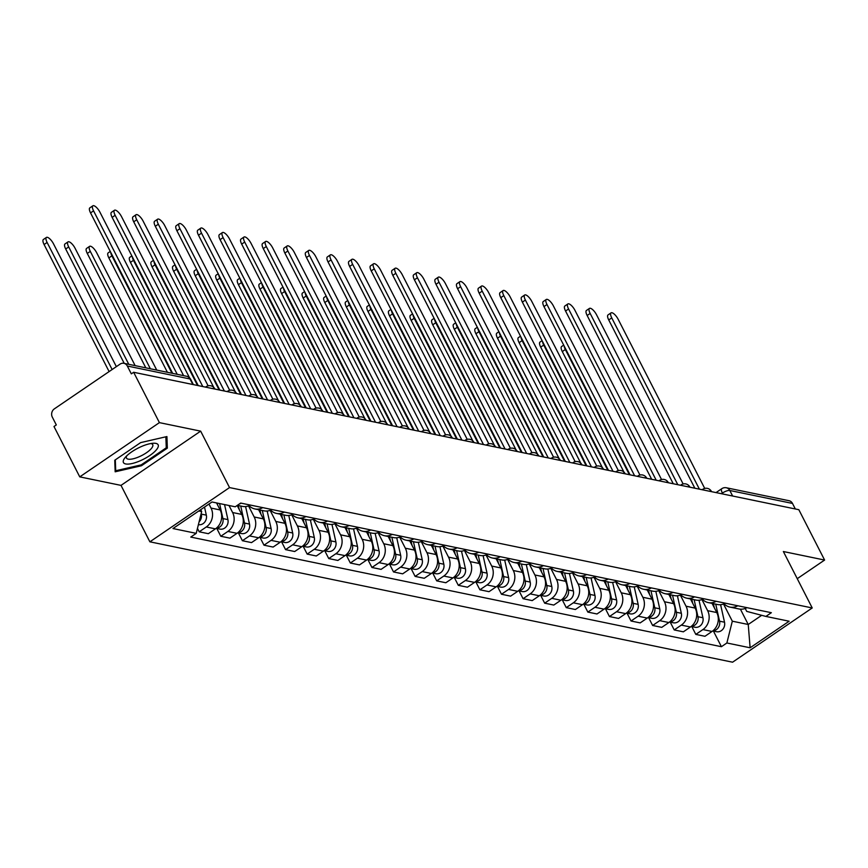 <?xml version="1.0" encoding="UTF-8"?>
<svg xmlns="http://www.w3.org/2000/svg" width="868" height="868" viewBox="0 0 868 868"><rect width="100%" height="100%" fill="white"/><g stroke="black" fill="none" stroke-linecap="round" stroke-linejoin="round"><path stroke-width="1.3" d="M159.408 422.629L79.758 476.868L121.01 485.386L149.882 541.816L732.581 662.197L812.231 607.958L229.532 487.577L200.66 431.146L159.408 422.629L133.65 372.274L798.831 509.7L824.6 560.055L783.359 551.527L812.231 607.958M79.758 476.868L53.99 426.514L56.311 424.929L52.297 417.085A6 5.284 -78.3 0 1 54.358 408.861L120.077 364.115A6 5.284 -78.3 0 1 123.874 363.301L186.577 376.256A6 5.284 101.7 0 1 190.005 378.969L127.314 366.014A6 5.284 -78.3 0 0 123.874 363.301M732.635 496.019L729.793 490.485A6 5.284 101.7 0 0 726.364 487.773L789.066 500.727A6 5.284 101.7 0 1 792.495 503.44L729.793 490.485A6 1.899 152.9 0 0 722.382 493.078L721.449 493.708M795.327 508.974L792.495 503.44M797.247 578.674L824.6 560.055M127.314 366.014L131.328 373.858L133.65 372.274M208.96 504.048L211.011 508.062A13.79 12.163 101.7 0 1 206.291 526.974L199.206 531.802L208.342 533.69L215.427 528.862A13.79 12.163 -78.3 0 0 220.147 509.95L216.555 502.93M241.174 503.169A13.79 12.163 101.7 0 1 239.253 504.048M197.459 528.395L199.206 531.802M237.376 505.328L242.443 506.38A13.79 12.163 -78.3 0 0 250.309 505.057M229.011 505.501L232.602 512.521A13.79 12.163 101.7 0 1 227.883 531.433L220.797 536.261L229.933 538.149L237.018 533.321A13.79 12.163 -78.3 0 0 241.738 514.409L237.17 505.469M262.765 507.628A13.79 12.163 101.7 0 1 254.899 508.952A13.79 12.163 101.7 0 1 249.083 505.664M216.805 528.449L220.797 536.261M254.899 508.952L264.035 510.84A13.79 12.163 -78.3 0 0 271.901 509.516M248.519 505.892L254.194 516.981A13.79 12.163 101.7 0 1 249.474 535.903L242.389 540.721L251.525 542.609L258.61 537.78A13.79 12.163 -78.3 0 0 263.329 518.869L258.653 509.722M284.357 512.098A13.79 12.163 101.7 0 1 276.491 513.411A13.79 12.163 101.7 0 1 270.675 510.124M238.396 532.909L242.389 540.721M276.491 513.411L285.626 515.299A13.79 12.163 -78.3 0 0 293.493 513.975M270.111 510.351L275.785 521.44A13.79 12.163 101.7 0 1 271.066 540.363L263.981 545.18L273.116 547.068L280.201 542.25A13.79 12.163 -78.3 0 0 284.921 523.328L280.245 514.181M305.948 516.558A13.79 12.163 101.7 0 1 298.082 517.87A13.79 12.163 101.7 0 1 292.266 514.594M259.988 537.368L263.981 545.18M298.082 517.87L307.218 519.758A13.79 12.163 -78.3 0 0 315.084 518.446M291.702 514.811L297.377 525.91A13.79 12.163 101.7 0 1 292.657 544.822L285.572 549.639L294.708 551.527L301.793 546.71A13.79 12.163 -78.3 0 0 306.512 527.798L301.836 518.641M327.54 521.017A13.79 12.163 101.7 0 1 319.674 522.33A13.79 12.163 101.7 0 1 313.858 519.053M281.579 541.827L285.572 549.639M319.674 522.33L328.809 524.218A13.79 12.163 -78.3 0 0 336.675 522.905M313.294 519.27L318.968 530.37A13.79 12.163 101.7 0 1 314.249 549.281L307.163 554.099L316.299 555.987L323.384 551.169A13.79 12.163 -78.3 0 0 328.104 532.258L323.428 523.111M349.131 525.476A13.79 12.163 101.7 0 1 341.265 526.789A13.79 12.163 101.7 0 1 335.449 523.512M303.171 546.298L307.163 554.099M341.265 526.789L350.401 528.677A13.79 12.163 -78.3 0 0 358.267 527.364M334.885 523.729L340.56 534.829A13.79 12.163 101.7 0 1 335.84 553.741L328.755 558.569L337.891 560.457L344.976 555.629A13.79 12.163 -78.3 0 0 349.695 536.717L345.019 527.57M370.723 529.936A13.79 12.163 101.7 0 1 362.857 531.249A13.79 12.163 101.7 0 1 357.041 527.972M324.762 550.757L328.755 558.569M362.857 531.249L371.992 533.136A13.79 12.163 -78.3 0 0 379.858 531.824M356.477 528.2L362.151 539.288A13.79 12.163 101.7 0 1 357.432 558.2L350.346 563.028L359.482 564.916L366.567 560.088A13.79 12.163 -78.3 0 0 371.287 541.176L366.611 532.03M392.314 534.395A13.79 12.163 101.7 0 1 384.448 535.708A13.79 12.163 101.7 0 1 378.632 532.431M346.354 555.216L350.346 563.028M384.448 535.708L393.584 537.596A13.79 12.163 -78.3 0 0 401.45 536.283M378.068 532.659L383.743 543.748A13.79 12.163 101.7 0 1 379.023 562.659L371.938 567.488L381.074 569.375L388.159 564.547A13.79 12.163 -78.3 0 0 392.879 545.636L388.202 536.489M413.906 538.854A13.79 12.163 101.7 0 1 406.04 540.178A13.79 12.163 101.7 0 1 400.224 536.891M367.945 559.676L371.938 567.488M406.04 540.178L415.175 542.066A13.79 12.163 -78.3 0 0 423.041 540.742M399.66 537.118L405.334 548.207A13.79 12.163 101.7 0 1 400.615 567.119L393.529 571.947L402.665 573.835L409.75 569.007A13.79 12.163 -78.3 0 0 414.47 550.095L409.794 540.948M435.497 543.314A13.79 12.163 101.7 0 1 427.631 544.637A13.79 12.163 101.7 0 1 421.815 541.35M389.537 564.135L393.529 571.947M427.631 544.637L436.767 546.525A13.79 12.163 -78.3 0 0 444.633 545.202M421.251 541.578L426.937 552.666A13.79 12.163 101.7 0 1 422.206 571.589L415.121 576.406L424.257 578.294L431.342 573.477A13.79 12.163 -78.3 0 0 436.061 554.554L431.385 545.408M457.089 547.784A13.79 12.163 101.7 0 1 449.223 549.097A13.79 12.163 101.7 0 1 443.407 545.809M411.128 568.594L415.121 576.406M449.223 549.097L458.358 550.985A13.79 12.163 -78.3 0 0 466.224 549.661M442.843 546.037L448.528 557.137A13.79 12.163 101.7 0 1 443.798 576.048L436.712 580.866L445.848 582.754L452.933 577.936A13.79 12.163 -78.3 0 0 457.653 559.014L452.977 549.867M478.68 552.243A13.79 12.163 101.7 0 1 470.814 553.556A13.79 12.163 101.7 0 1 464.998 550.279M432.72 573.054L436.712 580.866M470.814 553.556L479.95 555.444A13.79 12.163 -78.3 0 0 487.816 554.131M464.434 550.496L470.12 561.596A13.79 12.163 101.7 0 1 465.389 580.508L458.304 585.325L467.44 587.213L474.525 582.395A13.79 12.163 -78.3 0 0 479.244 563.484L474.568 554.337M500.272 556.703A13.79 12.163 101.7 0 1 492.406 558.015A13.79 12.163 101.7 0 1 486.59 554.739M454.311 577.524L458.304 585.325M492.406 558.015L501.541 559.903A13.79 12.163 -78.3 0 0 509.407 558.591M486.026 554.956L491.711 566.055A13.79 12.163 101.7 0 1 486.981 584.967L479.895 589.784L489.031 591.672L496.116 586.855A13.79 12.163 -78.3 0 0 500.836 567.943L496.16 558.797M521.863 561.162A13.79 12.163 101.7 0 1 513.997 562.475A13.79 12.163 101.7 0 1 508.181 559.198M475.903 581.983L479.895 589.784M513.997 562.475L523.133 564.363A13.79 12.163 -78.3 0 0 530.999 563.05M507.617 559.415L513.303 570.515A13.79 12.163 101.7 0 1 508.572 589.426L501.487 594.255L510.623 596.142L517.708 591.314A13.79 12.163 -78.3 0 0 522.428 572.403L517.751 563.256M543.455 565.621A13.79 12.163 101.7 0 1 535.589 566.934A13.79 12.163 101.7 0 1 529.773 563.658M497.494 586.442L501.487 594.255M535.589 566.934L544.724 568.822A13.79 12.163 -78.3 0 0 552.591 567.509M529.209 563.885L534.894 574.974A13.79 12.163 101.7 0 1 530.164 593.886L523.078 598.714L532.214 600.602L539.299 595.774A13.79 12.163 -78.3 0 0 544.019 576.862L539.343 567.715M565.046 570.081A13.79 12.163 101.7 0 1 557.18 571.404A13.79 12.163 101.7 0 1 551.364 568.117M519.086 590.902L523.078 598.714M557.18 571.404L566.316 573.281A13.79 12.163 -78.3 0 0 574.182 571.969M550.8 568.345L556.486 579.433A13.79 12.163 101.7 0 1 551.755 598.345L544.67 603.173L553.806 605.061L560.891 600.233A13.79 12.163 -78.3 0 0 565.61 581.321L560.934 572.175M586.638 574.54A13.79 12.163 101.7 0 1 578.772 575.864A13.79 12.163 101.7 0 1 572.956 572.576M540.677 595.361L544.67 603.173M578.772 575.864L587.907 577.752A13.79 12.163 -78.3 0 0 595.774 576.428M572.392 572.804L578.077 583.893A13.79 12.163 101.7 0 1 573.347 602.804L566.261 607.633L575.397 609.52L582.482 604.692A13.79 12.163 -78.3 0 0 587.202 585.781L582.526 576.634M608.229 578.999A13.79 12.163 101.7 0 1 600.363 580.323A13.79 12.163 101.7 0 1 594.547 577.036M562.269 599.821L566.261 607.633M600.363 580.323L609.499 582.211A13.79 12.163 -78.3 0 0 617.365 580.887M593.983 577.263L599.669 588.352A13.79 12.163 101.7 0 1 594.938 607.274L587.853 612.092L596.989 613.98L604.074 609.162A13.79 12.163 -78.3 0 0 608.793 590.24L604.117 581.093M629.821 583.47A13.79 12.163 101.7 0 1 621.955 584.782A13.79 12.163 101.7 0 1 616.139 581.506M583.86 604.28L587.853 612.092M621.955 584.782L631.09 586.67A13.79 12.163 -78.3 0 0 638.957 585.357M615.575 581.723L621.26 592.822A13.79 12.163 101.7 0 1 616.53 611.734L609.445 616.551L618.58 618.439L625.665 613.622A13.79 12.163 -78.3 0 0 630.385 594.699L625.709 585.553M651.412 587.929A13.79 12.163 101.7 0 1 643.546 589.242A13.79 12.163 101.7 0 1 637.73 585.965M605.452 608.739L609.445 616.551M643.546 589.242L652.682 591.13A13.79 12.163 -78.3 0 0 660.548 589.817M637.166 586.182L642.852 597.282A13.79 12.163 101.7 0 1 638.121 616.193L631.036 621.011L640.172 622.899L647.257 618.081A13.79 12.163 -78.3 0 0 651.987 599.17L647.3 590.023M673.004 592.388A13.79 12.163 101.7 0 1 665.138 593.701A13.79 12.163 101.7 0 1 659.322 590.424M627.043 613.209L631.036 621.011M665.138 593.701L674.273 595.589A13.79 12.163 -78.3 0 0 682.139 594.276M658.758 590.641L664.443 601.741A13.79 12.163 101.7 0 1 659.713 620.653L652.627 625.481L661.763 627.358L668.848 622.54A13.79 12.163 -78.3 0 0 673.579 603.629L668.892 594.482M694.595 596.848A13.79 12.163 101.7 0 1 686.729 598.16A13.79 12.163 101.7 0 1 680.913 594.884M648.635 617.669L652.627 625.481M686.729 598.16L695.865 600.048A13.79 12.163 -78.3 0 0 703.731 598.736M680.349 595.101L686.035 606.2A13.79 12.163 101.7 0 1 681.304 625.112L674.219 629.94L683.355 631.828L690.44 627A13.79 12.163 -78.3 0 0 695.17 608.088L690.483 598.942M716.187 601.307A13.79 12.163 101.7 0 1 708.321 602.62A13.79 12.163 101.7 0 1 702.505 599.343M670.226 622.128L674.219 629.94M708.321 602.62L717.456 604.508A13.79 12.163 -78.3 0 0 725.322 603.195M701.941 599.571L707.626 610.66A13.79 12.163 101.7 0 1 702.896 629.571L695.81 634.399L704.946 636.287L712.031 631.459A13.79 12.163 -78.3 0 0 716.762 612.548L712.075 603.401M737.778 605.766A13.79 12.163 101.7 0 1 729.912 607.09A13.79 12.163 101.7 0 1 724.096 603.803M691.818 626.587L695.81 634.399M729.912 607.09L739.048 608.978A13.79 12.163 -78.3 0 0 746.914 607.654M198.794 510.97L201.669 511.567L200.692 509.668M201.669 511.567L196.222 533.353L172.971 528.547L211.987 501.986L235.239 506.793L240.696 503.071L771.348 612.7L765.891 616.421L789.142 621.228L750.126 647.788L726.874 642.982L732.321 621.195L748.238 624.483L761.692 615.314M196.222 533.353L190.765 537.075L721.416 646.703L726.874 642.982M149.882 541.816L229.532 487.577M121.01 485.386L200.66 431.146M167.34 448.127L166.916 436.561L140.627 442.615L114.75 460.235L115.162 471.801L141.462 465.747L167.34 448.127L166.189 445.892M740.404 609.162L748.238 624.483L750.126 647.788M723.532 604.03L732.321 621.195M765.891 616.421L746.719 611.387L745.221 608.457M713.409 631.047L721.416 646.703M141.028 464.922L141.462 465.747M172.667 373.381L90.543 212.899A6.89 2.398 -124.3 0 1 89.849 207.853L92.865 205.803A6.89 2.398 55.7 0 0 93.56 210.848L177.213 374.325M183.582 375.638L99.928 212.161A6.89 2.398 55.7 0 0 92.865 205.803M116.355 366.643L53.48 243.789A6.89 2.398 55.7 0 0 46.416 237.431A6.89 2.398 55.7 0 0 47.111 242.465L112.135 369.518M201.192 513.465L201.333 514.116A7.497 6.608 101.7 0 1 199.108 521.776M204.512 507.075L206.324 515.147A7.497 6.608 101.7 0 1 198.392 524.652M109.108 371.58L44.094 244.526A6.89 2.398 -124.3 0 1 43.4 239.481L46.416 237.431M198.24 385.62L112.135 217.358A6.89 2.398 -124.3 0 1 111.44 212.324L114.457 210.262A6.89 2.398 55.7 0 0 115.151 215.307L202.786 386.553M208.103 385.826L121.52 216.62A6.89 2.398 55.7 0 0 114.457 210.262M219.832 390.079L133.726 221.817A6.89 2.398 -124.3 0 1 133.032 216.783L136.048 214.721A6.89 2.398 55.7 0 0 136.743 219.767L224.378 391.023M229.694 390.285L143.112 221.08A6.89 2.398 55.7 0 0 136.048 214.721M125.448 457.208A19.487 6.184 152.9 0 0 125.014 457.707A19.487 6.184 152.9 0 0 132.609 463.404A19.487 6.184 152.9 0 0 156.121 450.145A19.487 6.184 152.9 0 0 153.278 443.244A19.487 6.184 152.9 0 0 125.448 457.208M126.695 455.884A14.756 4.687 152.9 0 0 126.468 458.087A14.756 4.687 152.9 0 0 137.296 457.512A14.756 4.687 152.9 0 0 151.216 448.691A14.756 4.687 152.9 0 0 152.735 444.644A14.756 4.687 152.9 0 0 150.815 443.548M165.864 436.799L166.255 447.812L141.191 464.879L115.704 470.749L115.314 459.845M115.086 469.523L115.704 470.749M217.217 503.071L217.673 505.111M135.148 365.634L75.071 248.248A6.89 2.398 55.7 0 0 68.008 241.89A6.89 2.398 55.7 0 0 68.702 246.935L128.779 364.31M219.571 503.548L222.924 518.587A7.497 6.608 101.7 0 1 216.327 528.189M224.552 504.579L227.915 519.606A7.497 6.608 101.7 0 1 219.94 529.1L216.165 528.319M124.222 363.377L65.686 248.986A6.89 2.398 -124.3 0 1 64.992 243.941L68.008 241.89M238.364 505.534L239.264 509.581M156.739 370.094L96.663 252.707A6.89 2.398 55.7 0 0 89.599 246.349A6.89 2.398 55.7 0 0 90.305 251.394L150.37 368.77M240.718 506.022L244.516 523.046A7.497 6.608 101.7 0 1 237.919 532.648M245.59 506.554L249.507 524.077A7.497 6.608 101.7 0 1 241.532 533.56L237.756 532.778M145.813 367.837L87.277 253.445A6.89 2.398 -124.3 0 1 86.583 248.411L89.599 246.349M241.423 394.539L155.318 226.277A6.89 2.398 -124.3 0 1 154.623 221.242L157.64 219.181A6.89 2.398 55.7 0 0 158.334 224.226L245.969 395.482M251.286 394.745L164.703 225.539A6.89 2.398 55.7 0 0 157.64 219.181M263.015 398.998L176.909 230.736A6.89 2.398 -124.3 0 1 176.215 225.702L179.231 223.64A6.89 2.398 55.7 0 0 179.926 228.685L267.561 399.942M272.877 399.215L186.294 229.998A6.89 2.398 55.7 0 0 179.231 223.64M284.606 403.457L198.501 235.206A6.89 2.398 -124.3 0 1 197.806 230.161L200.823 228.11A6.89 2.398 55.7 0 0 201.517 233.145L289.152 404.401M294.469 403.674L207.886 234.458A6.89 2.398 55.7 0 0 200.823 228.11M259.955 509.993L260.856 514.04M110.724 252.338A6.89 2.398 55.7 0 0 111.896 255.854L171.962 373.24M262.31 510.482L266.107 527.505A7.497 6.608 101.7 0 1 259.51 537.108M267.181 511.013L271.098 528.536A7.497 6.608 101.7 0 1 263.123 538.019L259.348 537.238M167.405 372.296L108.869 257.904A6.89 2.398 -124.3 0 1 108.174 252.87L110.269 251.438M281.547 514.453L282.447 518.5M132.316 256.798A6.89 2.398 55.7 0 0 133.488 260.313L197.524 385.468M283.901 514.941L287.699 531.965A7.497 6.608 101.7 0 1 281.102 541.567M288.773 515.473L292.69 532.995A7.497 6.608 101.7 0 1 284.715 542.478L280.939 541.697M189.549 377.84L130.46 262.364A6.89 2.398 -124.3 0 1 129.766 257.329L131.86 255.908M303.138 518.912L304.039 522.959M153.907 261.268A6.89 2.398 55.7 0 0 155.079 264.773L219.116 389.927M305.493 519.4L309.29 536.424A7.497 6.608 101.7 0 1 302.693 546.026M310.364 519.932L314.281 537.455A7.497 6.608 101.7 0 1 306.306 546.938L302.531 546.167M213.734 387.356L152.052 266.834A6.89 2.398 -124.3 0 1 151.357 261.789L153.452 260.367M306.198 407.917L220.092 239.666A6.89 2.398 -124.3 0 1 219.398 234.62L222.414 232.57A6.89 2.398 55.7 0 0 223.109 237.604L310.744 408.861M316.06 408.134L229.477 238.928A6.89 2.398 55.7 0 0 222.414 232.57M324.73 523.371L325.63 527.418M175.499 265.727A6.89 2.398 55.7 0 0 176.671 269.232L240.707 394.397M327.084 523.86L330.882 540.883A7.497 6.608 101.7 0 1 324.285 550.496M331.956 524.402L335.873 541.914A7.497 6.608 101.7 0 1 327.898 551.408L324.122 550.627M235.326 391.815L173.643 271.293A6.89 2.398 -124.3 0 1 172.949 266.248L175.043 264.827M327.789 412.387L241.684 244.125A6.89 2.398 -124.3 0 1 240.989 239.08L244.006 237.029A6.89 2.398 55.7 0 0 244.7 242.063L332.336 413.32M337.652 412.593L251.069 243.387A6.89 2.398 55.7 0 0 244.006 237.029M346.321 527.842L347.222 531.878M197.09 270.187A6.89 2.398 55.7 0 0 198.262 273.691L262.299 398.857M348.676 528.319L352.473 545.343A7.497 6.608 101.7 0 1 345.876 554.956M353.547 528.862L357.464 546.373A7.497 6.608 101.7 0 1 349.489 555.867L345.714 555.086M256.917 396.275L195.235 275.753A6.89 2.398 -124.3 0 1 194.541 270.707L196.635 269.286M349.381 416.846L263.275 248.584A6.89 2.398 -124.3 0 1 262.581 243.539L265.597 241.488A6.89 2.398 55.7 0 0 266.292 246.534L353.927 417.779M359.244 417.052L272.661 247.847A6.89 2.398 55.7 0 0 265.597 241.488M367.913 532.301L368.813 536.337M218.682 274.646A6.89 2.398 55.7 0 0 219.854 278.151L283.901 403.316M370.267 532.789L374.065 549.802A7.497 6.608 101.7 0 1 367.468 559.415M375.139 533.321L379.056 550.833A7.497 6.608 101.7 0 1 371.081 560.327L367.305 559.545M278.509 400.745L216.826 280.212A6.89 2.398 -124.3 0 1 216.132 275.167L218.226 273.745M370.972 421.305L284.867 253.044A6.89 2.398 -124.3 0 1 284.172 248.009L287.189 245.948A6.89 2.398 55.7 0 0 287.883 250.993L375.519 422.239M380.835 421.512L294.252 252.306A6.89 2.398 55.7 0 0 287.189 245.948M389.504 536.76L390.405 540.807M240.273 279.105A6.89 2.398 55.7 0 0 241.445 282.621L305.493 407.776M391.859 537.249L395.656 554.272A7.497 6.608 101.7 0 1 389.059 563.875M396.73 537.78L400.647 555.292A7.497 6.608 101.7 0 1 392.672 564.786L388.897 564.005M300.1 405.204L238.418 284.671A6.89 2.398 -124.3 0 1 237.723 279.626L239.818 278.205M392.564 425.765L306.458 257.503A6.89 2.398 -124.3 0 1 305.764 252.469L308.78 250.407A6.89 2.398 55.7 0 0 309.475 255.452L397.11 426.709M402.426 425.971L315.844 256.765A6.89 2.398 55.7 0 0 308.78 250.407M411.096 541.22L411.996 545.267M261.865 283.565A6.89 2.398 55.7 0 0 263.037 287.08L327.084 412.235M413.45 541.708L417.248 558.732A7.497 6.608 101.7 0 1 410.651 568.334M418.322 542.24L422.239 559.762A7.497 6.608 101.7 0 1 414.264 569.245L410.488 568.464M321.692 409.663L260.009 289.131A6.89 2.398 -124.3 0 1 259.315 284.096L261.409 282.664M414.155 430.224L328.05 261.962A6.89 2.398 -124.3 0 1 327.355 256.928L330.372 254.867A6.89 2.398 55.7 0 0 331.066 259.912L418.701 431.168M424.018 430.43L337.435 261.225A6.89 2.398 55.7 0 0 330.372 254.867M432.687 545.679L433.588 549.726M283.456 288.024A6.89 2.398 55.7 0 0 284.628 291.539L348.676 416.694M435.042 546.167L438.839 563.191A7.497 6.608 101.7 0 1 432.242 572.793M439.913 546.699L443.83 564.222A7.497 6.608 101.7 0 1 435.855 573.705L432.08 572.923M343.283 414.123L281.601 293.59A6.89 2.398 -124.3 0 1 280.906 288.556L283.001 287.124M435.747 434.684L349.641 266.433A6.89 2.398 -124.3 0 1 348.947 261.387L351.963 259.326A6.89 2.398 55.7 0 0 352.658 264.371L440.293 435.627M445.62 434.901L359.026 265.684A6.89 2.398 55.7 0 0 351.963 259.326M454.279 550.138L455.179 554.185M305.048 292.494A6.89 2.398 55.7 0 0 306.22 295.999L370.267 421.154M456.633 550.627L460.431 567.65A7.497 6.608 101.7 0 1 453.834 577.253M461.505 551.158L465.422 568.681A7.497 6.608 101.7 0 1 457.447 578.164L453.671 577.383M364.875 418.582L303.192 298.049A6.89 2.398 -124.3 0 1 302.498 293.015L304.592 291.594M457.338 439.143L371.233 270.892A6.89 2.398 -124.3 0 1 370.538 265.847L373.555 263.796A6.89 2.398 55.7 0 0 374.249 268.83L461.884 440.087M467.212 439.36L380.618 270.143A6.89 2.398 55.7 0 0 373.555 263.796M475.87 554.598L476.771 558.645M326.639 296.954A6.89 2.398 55.7 0 0 327.811 300.458L391.859 425.613M478.225 555.086L482.022 572.11A7.497 6.608 101.7 0 1 475.425 581.712M483.096 555.618L487.013 573.14A7.497 6.608 101.7 0 1 479.038 582.623L475.263 581.853M386.466 423.041L324.784 302.52A6.89 2.398 -124.3 0 1 324.089 297.474L326.184 296.053M478.93 443.602L392.824 275.351A6.89 2.398 -124.3 0 1 392.13 270.306L395.146 268.255A6.89 2.398 55.7 0 0 395.841 273.29L483.476 444.546M488.803 443.819L402.209 274.613A6.89 2.398 55.7 0 0 395.146 268.255M497.462 559.057L498.362 563.104M348.231 301.413A6.89 2.398 55.7 0 0 349.403 304.918L413.45 430.083M499.816 559.545L503.614 576.569A7.497 6.608 101.7 0 1 497.017 586.182M504.688 560.088L508.605 577.6A7.497 6.608 101.7 0 1 500.63 587.093L496.854 586.312M408.058 427.501L346.375 306.979A6.89 2.398 -124.3 0 1 345.681 301.934L347.775 300.512M500.521 448.072L414.416 279.811A6.89 2.398 -124.3 0 1 413.721 274.765L416.738 272.715A6.89 2.398 55.7 0 0 417.432 277.749L505.067 449.006M510.395 448.279L423.801 279.073A6.89 2.398 55.7 0 0 416.738 272.715M519.053 563.527L519.954 567.563M369.822 305.872A6.89 2.398 55.7 0 0 370.994 309.377L435.042 434.542M521.408 564.005L525.205 581.028A7.497 6.608 101.7 0 1 518.608 590.641M526.279 564.547L530.196 582.059A7.497 6.608 101.7 0 1 522.221 591.553L518.446 590.772M429.649 431.971L367.967 311.438A6.89 2.398 -124.3 0 1 367.272 306.393L369.367 304.972M522.113 452.532L436.007 284.27A6.89 2.398 -124.3 0 1 435.313 279.225L438.329 277.174A6.89 2.398 55.7 0 0 439.024 282.219L526.659 453.465M531.986 452.738L445.392 283.532A6.89 2.398 55.7 0 0 438.329 277.174M540.645 567.987L541.545 572.023M391.414 310.332A6.89 2.398 55.7 0 0 392.586 313.836L456.633 439.002M542.999 568.475L546.797 585.488A7.497 6.608 101.7 0 1 540.2 595.101M547.871 569.007L551.788 586.518A7.497 6.608 101.7 0 1 543.813 596.012L540.037 595.231M451.241 436.43L389.558 315.898A6.89 2.398 -124.3 0 1 388.864 310.852L390.958 309.431M543.704 456.991L457.599 288.729A6.89 2.398 -124.3 0 1 456.904 283.695L459.921 281.633A6.89 2.398 55.7 0 0 460.615 286.679L548.25 457.924M553.578 457.197L466.984 287.992A6.89 2.398 55.7 0 0 459.921 281.633M562.236 572.446L563.137 576.493M413.005 314.791A6.89 2.398 55.7 0 0 414.177 318.306L478.225 443.461M564.591 572.934L568.388 589.958A7.497 6.608 101.7 0 1 561.791 599.56M569.462 573.466L573.379 590.978A7.497 6.608 101.7 0 1 565.404 600.472L561.629 599.69M472.832 440.89L411.15 320.357A6.89 2.398 -124.3 0 1 410.455 315.312L412.55 313.89M565.296 461.45L479.19 293.189A6.89 2.398 -124.3 0 1 478.496 288.154L481.512 286.093A6.89 2.398 55.7 0 0 482.207 291.138L569.842 462.394M575.169 461.657L488.575 292.451A6.89 2.398 55.7 0 0 481.512 286.093M583.828 576.905L584.728 580.952M434.597 319.25A6.89 2.398 55.7 0 0 435.769 322.766L499.816 447.921M586.182 577.394L589.98 594.417A7.497 6.608 101.7 0 1 583.383 604.019M591.054 577.925L594.971 595.448A7.497 6.608 101.7 0 1 586.996 604.931L583.22 604.15M494.424 445.349L432.741 324.816A6.89 2.398 -124.3 0 1 432.047 319.782L434.141 318.35M586.887 465.91L500.782 297.648A6.89 2.398 -124.3 0 1 500.087 292.614L503.104 290.552A6.89 2.398 55.7 0 0 503.798 295.597L591.433 466.854M596.761 466.116L510.167 296.91A6.89 2.398 55.7 0 0 503.104 290.552M605.419 581.365L606.32 585.412M456.188 323.71A6.89 2.398 55.7 0 0 457.36 327.225L521.408 452.38M607.774 581.853L611.582 598.877A7.497 6.608 101.7 0 1 604.974 608.479M612.645 582.385L616.562 599.907A7.497 6.608 101.7 0 1 608.587 609.39L604.812 608.609M516.015 449.808L454.333 329.276A6.89 2.398 -124.3 0 1 453.639 324.241L455.733 322.809M608.479 470.369L522.373 302.118A6.89 2.398 -124.3 0 1 521.679 297.073L524.695 295.011A6.89 2.398 55.7 0 0 525.39 300.057L613.025 471.313M618.352 470.586L531.759 301.37A6.89 2.398 55.7 0 0 524.695 295.011M627.011 585.824L627.922 589.871M477.78 328.18A6.89 2.398 55.7 0 0 478.952 331.684L542.999 456.839M629.365 586.312L633.173 603.336A7.497 6.608 101.7 0 1 626.566 612.938M634.237 586.844L638.154 604.367A7.497 6.608 101.7 0 1 630.179 613.85L626.403 613.068M537.607 454.268L475.924 333.735A6.89 2.398 -124.3 0 1 475.23 328.701L477.324 327.279M630.07 474.829L543.965 306.578A6.89 2.398 -124.3 0 1 543.27 301.532L546.287 299.482A6.89 2.398 55.7 0 0 546.981 304.516L634.616 475.772M639.944 475.046L553.35 305.829A6.89 2.398 55.7 0 0 546.287 299.482M648.602 590.283L649.514 594.33M499.371 332.639A6.89 2.398 55.7 0 0 500.543 336.144L564.591 461.299M650.957 590.772L654.765 607.795A7.497 6.608 101.7 0 1 648.157 617.398M655.828 591.303L659.745 608.826A7.497 6.608 101.7 0 1 651.77 618.309L647.995 617.539M559.198 458.727L497.516 338.205A6.89 2.398 -124.3 0 1 496.821 333.16L498.916 331.739M651.662 479.288L565.556 311.037A6.89 2.398 -124.3 0 1 564.862 305.992L567.878 303.941A6.89 2.398 55.7 0 0 568.573 308.975L656.208 480.232M661.535 479.505L574.941 310.299A6.89 2.398 55.7 0 0 567.878 303.941M670.194 594.754L671.105 598.79M520.963 337.099A6.89 2.398 55.7 0 0 522.135 340.603L586.182 465.769M672.548 595.231L676.356 612.255A7.497 6.608 101.7 0 1 669.749 621.868M677.42 595.774L681.337 613.285A7.497 6.608 101.7 0 1 673.362 622.779L669.586 621.998M580.79 463.186L519.107 342.665A6.89 2.398 -124.3 0 1 518.413 337.619L520.507 336.198M673.253 483.758L587.148 315.496A6.89 2.398 -124.3 0 1 586.453 310.451L589.47 308.4A6.89 2.398 55.7 0 0 590.164 313.435L677.8 484.691M683.127 483.964L596.533 314.759A6.89 2.398 55.7 0 0 589.47 308.4M691.785 599.213L692.697 603.249M542.554 341.558A6.89 2.398 55.7 0 0 543.726 345.063L607.774 470.228M694.14 599.69L697.948 616.714A7.497 6.608 101.7 0 1 691.34 626.327M699.011 600.233L702.928 617.745A7.497 6.608 101.7 0 1 694.953 627.239L691.178 626.457M602.381 467.657L540.699 347.124A6.89 2.398 -124.3 0 1 540.005 342.079L542.099 340.657M694.845 488.217L608.739 319.956A6.89 2.398 -124.3 0 1 608.045 314.91L611.061 312.86A6.89 2.398 55.7 0 0 611.756 317.905L699.391 489.151M704.718 488.424L618.125 319.218A6.89 2.398 55.7 0 0 611.061 312.86M713.377 603.672L714.288 607.708M564.146 346.017A6.89 2.398 55.7 0 0 565.318 349.522L629.365 474.688M715.731 604.161L719.539 621.184A7.497 6.608 101.7 0 1 712.932 630.786M720.603 604.692L724.52 622.204A7.497 6.608 101.7 0 1 716.545 631.698L712.769 630.917M623.973 472.116L562.29 351.583A6.89 2.398 -124.3 0 1 561.596 346.538L563.69 345.117M711.565 491.668L711.489 491.516A6 1.899 152.9 0 0 710.794 491.082A6 1.899 152.9 0 0 709.08 491.158M689.973 487.208L689.897 487.056A6 1.899 152.9 0 0 689.203 486.623A6 1.899 152.9 0 0 687.489 486.698M668.382 482.749L668.306 482.597A6 1.899 152.9 0 0 667.611 482.163A6 1.899 152.9 0 0 665.897 482.239M646.79 478.29L646.714 478.127A6 1.899 152.9 0 0 646.02 477.704A6 1.899 152.9 0 0 644.306 477.78M625.199 473.83L625.123 473.668A6 1.899 152.9 0 0 624.428 473.244A6 1.899 152.9 0 0 622.714 473.31M603.607 469.371L603.531 469.208A6 1.899 152.9 0 0 602.837 468.774A6 1.899 152.9 0 0 601.123 468.85M582.016 464.901L581.94 464.749A6 1.899 152.9 0 0 581.245 464.315A6 1.899 152.9 0 0 579.531 464.391M560.424 460.441L560.348 460.29A6 1.899 152.9 0 0 559.654 459.856A6 1.899 152.9 0 0 557.94 459.931M538.833 455.982L538.757 455.83A6 1.899 152.9 0 0 538.062 455.396A6 1.899 152.9 0 0 536.348 455.472M517.241 451.523L517.165 451.371A6 1.899 152.9 0 0 516.471 450.937A6 1.899 152.9 0 0 514.757 451.013M495.65 447.063L495.574 446.911A6 1.899 152.9 0 0 494.879 446.477A6 1.899 152.9 0 0 493.165 446.553M474.058 442.604L473.982 442.441A6 1.899 152.9 0 0 473.288 442.018A6 1.899 152.9 0 0 471.574 442.083M452.467 438.145L452.391 437.982A6 1.899 152.9 0 0 451.696 437.548A6 1.899 152.9 0 0 449.982 437.624M430.875 433.685L430.799 433.523A6 1.899 152.9 0 0 430.105 433.089A6 1.899 152.9 0 0 428.391 433.165M409.284 429.215L409.208 429.063A6 1.899 152.9 0 0 408.513 428.629A6 1.899 152.9 0 0 406.799 428.705M387.692 424.756L387.616 424.604A6 1.899 152.9 0 0 386.922 424.17A6 1.899 152.9 0 0 385.208 424.246M366.101 420.296L366.025 420.145A6 1.899 152.9 0 0 365.33 419.711A6 1.899 152.9 0 0 363.616 419.786M344.509 415.837L344.433 415.685A6 1.899 152.9 0 0 343.739 415.251A6 1.899 152.9 0 0 342.025 415.327M322.918 411.378L322.842 411.215A6 1.899 152.9 0 0 322.147 410.792A6 1.899 152.9 0 0 320.433 410.868M301.326 406.918L301.25 406.756A6 1.899 152.9 0 0 300.556 406.332A6 1.899 152.9 0 0 298.842 406.398M279.735 402.459L279.659 402.296A6 1.899 152.9 0 0 278.964 401.862A6 1.899 152.9 0 0 277.25 401.938M258.143 397.989L258.067 397.837A6 1.899 152.9 0 0 257.373 397.403A6 1.899 152.9 0 0 255.659 397.479M236.552 393.529L236.476 393.378A6 1.899 152.9 0 0 235.781 392.944A6 1.899 152.9 0 0 234.067 393.02M214.96 389.07L214.884 388.918A6 1.899 152.9 0 0 214.19 388.484A6 1.899 152.9 0 0 212.476 388.56M722.86 494L722.382 493.078A6 2.094 55.7 0 1 721.775 488.695L716.046 492.59M716.762 612.548L707.626 610.66M695.17 608.088L686.035 606.2M673.579 603.629L664.443 601.741M651.987 599.17L642.852 597.282M630.385 594.699L621.26 592.822M608.793 590.24L599.669 588.352M587.202 585.781L578.077 583.893M565.61 581.321L556.486 579.433M544.019 576.862L534.894 574.974M522.428 572.403L513.303 570.515M500.836 567.943L491.711 566.055M479.244 563.484L470.12 561.596M457.653 559.014L448.528 557.137M436.061 554.554L426.937 552.666M414.47 550.095L405.334 548.207M392.879 545.636L383.743 543.748M371.287 541.176L362.151 539.288M349.695 536.717L340.56 534.829M328.104 532.258L318.968 530.37M306.512 527.798L297.377 525.91M284.921 523.328L275.785 521.44M263.329 518.869L254.194 516.981M241.738 514.409L232.602 512.521M220.147 509.95L211.011 508.062M690.44 627L681.304 625.112M668.848 622.54L659.713 620.653M647.257 618.081L638.121 616.193M625.665 613.622L616.53 611.734M604.074 609.162L594.938 607.274M582.482 604.692L573.347 602.804M560.891 600.233L551.755 598.345M539.299 595.774L530.164 593.886M517.708 591.314L508.572 589.426M496.116 586.855L486.981 584.967M474.525 582.395L465.389 580.508M452.933 577.936L443.798 576.048M431.342 573.477L422.206 571.589M409.75 569.007L400.615 567.119M388.159 564.547L379.023 562.659M366.567 560.088L357.432 558.2M344.976 555.629L335.84 553.741M323.384 551.169L314.249 549.281M301.793 546.71L292.657 544.822M280.201 542.25L271.066 540.363M258.61 537.78L249.474 535.903M237.018 533.321L227.883 531.433M215.427 528.862L206.291 526.974M712.031 631.459L702.896 629.571M205.835 387.182A6 2.094 -124.3 0 1 206.172 386.694L205.532 387.128M227.427 391.652A6 2.094 -124.3 0 1 227.763 391.153L227.123 391.587M249.018 396.112A6 2.094 -124.3 0 1 249.355 395.613L248.715 396.047M270.61 400.571A6 2.094 -124.3 0 1 270.946 400.072L270.306 400.506M292.201 405.031A6 2.094 -124.3 0 1 292.538 404.531L291.898 404.965M313.793 409.49A6 2.094 -124.3 0 1 314.129 408.991L313.489 409.425M335.384 413.949A6 2.094 -124.3 0 1 335.721 413.461L335.081 413.895M356.976 418.409A6 2.094 -124.3 0 1 357.312 417.92L356.672 418.354M378.567 422.868A6 2.094 -124.3 0 1 378.904 422.38L378.264 422.814M400.159 427.338A6 2.094 -124.3 0 1 400.495 426.839L399.855 427.273M421.75 431.797A6 2.094 -124.3 0 1 422.087 431.298L421.447 431.732M443.342 436.257A6 2.094 -124.3 0 1 443.678 435.758L443.038 436.192M464.933 440.716A6 2.094 -124.3 0 1 465.27 440.217L464.63 440.651M486.525 445.175A6 2.094 -124.3 0 1 486.861 444.687L486.221 445.11M508.116 449.635A6 2.094 -124.3 0 1 508.453 449.147L507.813 449.581M529.708 454.094A6 2.094 -124.3 0 1 530.044 453.606L529.404 454.04M551.299 458.554A6 2.094 -124.3 0 1 551.636 458.065L550.996 458.499M572.891 463.024A6 2.094 -124.3 0 1 573.227 462.525L572.587 462.959M594.482 467.483A6 2.094 -124.3 0 1 594.819 466.984L594.179 467.418M616.074 471.942A6 2.094 -124.3 0 1 616.41 471.443L615.77 471.877M637.665 476.402A6 2.094 -124.3 0 1 638.002 475.903L637.362 476.337M659.257 480.861A6 2.094 -124.3 0 1 659.593 480.373L658.953 480.796M680.848 485.32A6 2.094 -124.3 0 1 681.185 484.832L680.545 485.266M702.44 489.78A6 2.094 -124.3 0 1 702.776 489.292L702.136 489.726M193.369 384.611L190.7 379.392A6 1.899 152.9 0 0 190.005 378.969L192.848 384.502M93.56 210.848L90.543 212.899M206.324 515.147L201.333 514.116M44.094 244.526L47.111 242.465M115.151 215.307L112.135 217.358M136.743 219.767L133.726 221.817M227.915 519.606L222.924 518.587M65.686 248.986L68.702 246.935M249.507 524.077L244.516 523.046M87.277 253.445L90.305 251.394M158.334 224.226L155.318 226.277M179.926 228.685L176.909 230.736M201.517 233.145L198.501 235.206M271.098 528.536L266.107 527.505M108.869 257.904L111.896 255.854M292.69 532.995L287.699 531.965M130.46 262.364L133.488 260.313M314.281 537.455L309.29 536.424M152.052 266.834L155.079 264.773M223.109 237.604L220.092 239.666M335.873 541.914L330.882 540.883M173.643 271.293L176.671 269.232M244.7 242.063L241.684 244.125M357.464 546.373L352.473 545.343M195.235 275.753L198.262 273.691M266.292 246.534L263.275 248.584M379.056 550.833L374.065 549.802M216.826 280.212L219.854 278.151M287.883 250.993L284.867 253.044M400.647 555.292L395.656 554.272M238.418 284.671L241.445 282.621M309.475 255.452L306.458 257.503M422.239 559.762L417.248 558.732M260.009 289.131L263.037 287.08M331.066 259.912L328.05 261.962M443.83 564.222L438.839 563.191M281.601 293.59L284.628 291.539M352.658 264.371L349.641 266.433M465.422 568.681L460.431 567.65M303.192 298.049L306.22 295.999M374.249 268.83L371.233 270.892M487.013 573.14L482.022 572.11M324.784 302.52L327.811 300.458M395.841 273.29L392.824 275.351M508.605 577.6L503.614 576.569M346.375 306.979L349.403 304.918M417.432 277.749L414.416 279.811M530.196 582.059L525.205 581.028M367.967 311.438L370.994 309.377M439.024 282.219L436.007 284.27M551.788 586.518L546.797 585.488M389.558 315.898L392.586 313.836M460.615 286.679L457.599 288.729M573.379 590.978L568.388 589.958M411.15 320.357L414.177 318.306M482.207 291.138L479.19 293.189M594.971 595.448L589.98 594.417M432.741 324.816L435.769 322.766M503.798 295.597L500.782 297.648M616.562 599.907L611.582 598.877M454.333 329.276L457.36 327.225M525.39 300.057L522.373 302.118M638.154 604.367L633.173 603.336M475.924 333.735L478.952 331.684M546.981 304.516L543.965 306.578M659.745 608.826L654.765 607.795M497.516 338.205L500.543 336.144M568.573 308.975L565.556 311.037M681.337 613.285L676.356 612.255M519.107 342.665L522.135 340.603M590.164 313.435L587.148 315.496M702.928 617.745L697.948 616.714M540.699 347.124L543.726 345.063M611.756 317.905L608.739 319.956M724.52 622.204L719.539 621.184M562.29 351.583L565.318 349.522M214.884 388.918A6 6 0 0 0 206.172 386.694M236.476 393.378A6 6 0 0 0 227.763 391.153M258.067 397.837A6 6 0 0 0 249.355 395.613M279.659 402.296A6 6 0 0 0 270.946 400.072M301.25 406.756A6 6 0 0 0 292.538 404.531M322.842 411.215A6 6 0 0 0 314.129 408.991M344.433 415.685A6 6 0 0 0 335.721 413.461M366.025 420.145A6 6 0 0 0 357.312 417.92M387.616 424.604A6 6 0 0 0 378.904 422.38M409.208 429.063A6 6 0 0 0 400.495 426.839M430.799 433.523A6 6 0 0 0 422.087 431.298M452.391 437.982A6 6 0 0 0 443.678 435.758M473.982 442.441A6 6 0 0 0 465.27 440.217M495.574 446.911A6 6 0 0 0 486.861 444.687M517.165 451.371A6 6 0 0 0 508.453 449.147M538.757 455.83A6 6 0 0 0 530.044 453.606M560.348 460.29A6 6 0 0 0 551.636 458.065M581.94 464.749A6 6 0 0 0 573.227 462.525M603.531 469.208A6 6 0 0 0 594.819 466.984M625.123 473.668A6 6 0 0 0 616.41 471.443M646.714 478.127A6 6 0 0 0 638.002 475.903M668.306 482.597A6 6 0 0 0 659.593 480.373M689.897 487.056A6 6 0 0 0 681.185 484.832M711.489 491.516A6 6 0 0 0 702.776 489.292M726.364 487.773A6 6 0 0 0 721.775 488.695M190.7 379.392A6 6 0 0 0 186.577 376.256"/></g></svg>
